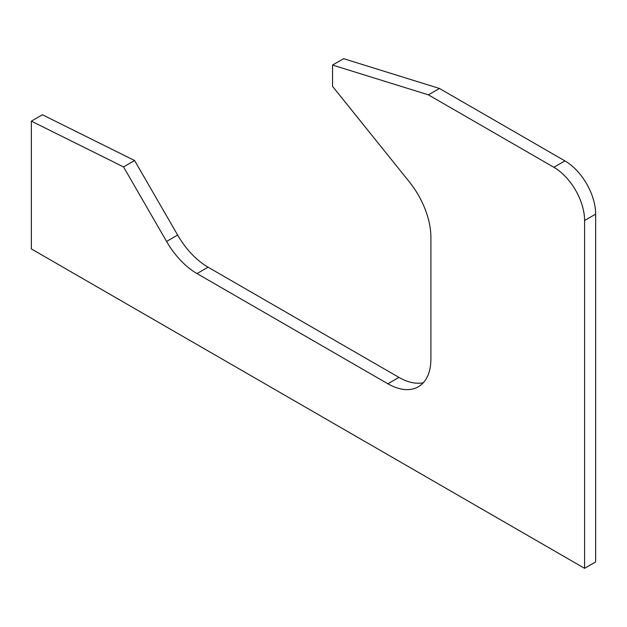 <?xml version="1.0" encoding="UTF-8"?>
<svg xmlns="http://www.w3.org/2000/svg" width="627" height="627" viewBox="0 0 627 627"><rect width="100%" height="100%" fill="white"/><g stroke="black" fill="none" stroke-linecap="round" stroke-linejoin="round"><path stroke-width="0.94" d="M423.327 382.713A60.85 35.136 -120 0 1 398.944 377.383L208.07 267.188A60.85 35.136 -120 0 1 177.645 235.062L134.617 160.551L123.558 166.939L31.35 121.152L31.35 248.911L584.583 568.321L584.583 220.516A43.467 25.096 -120 0 0 553.853 167.284L428.39 94.849L332.553 65.067L332.553 86.361L409.392 181.948A60.85 35.136 60 0 1 430.906 237.398L430.906 358.934A60.85 35.136 60 0 1 418.303 386.788A60.85 35.136 60 0 1 387.878 383.771L197.003 273.576A60.85 35.136 60 0 1 166.578 241.45L123.558 166.939M584.583 568.321L595.65 561.933L595.65 214.128A43.467 25.096 -120 0 0 564.911 160.896L439.456 88.462L343.62 58.679L332.553 65.067M439.456 88.462L428.39 94.849M134.617 160.551L42.417 114.765L31.35 121.152M177.645 235.062L166.578 241.45M208.07 267.188L197.003 273.576M398.944 377.383L387.878 383.771M564.911 160.896L553.853 167.284M595.65 214.128L584.583 220.516"/></g></svg>
